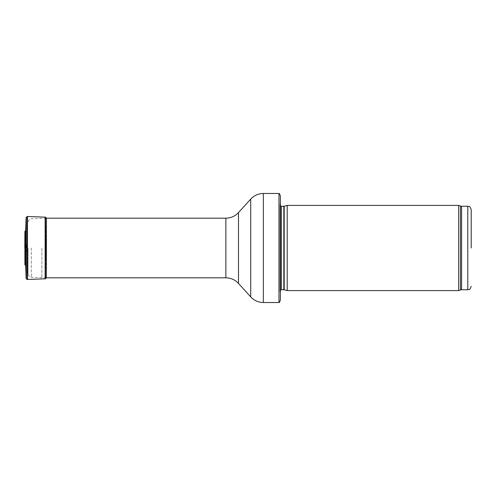 <?xml version="1.0" encoding="UTF-8"?>
<svg xmlns="http://www.w3.org/2000/svg" width="496" height="496" viewBox="0 0 496 496"><rect width="100%" height="100%" fill="white"/><g stroke="black" fill="none" stroke-linecap="round" stroke-linejoin="round"><path stroke-width="0.37" stroke-dasharray="2.48 1.86" d="M458.639 290.594L458.639 205.406M287.203 290.594L287.203 205.406M280.383 202.002L279.992 204.898L279.992 291.102L280.004 204.705L280.004 291.295L280.383 293.998L280.383 248M280.383 300.136L280.383 195.864M278.981 302.517L278.981 193.483M41.869 248L41.869 277.816L41.869 248M28.067 248L28.067 273.86L28.067 248M46.426 241.236L45.316 237.237L45.806 236.257L46.419 218.457L46.419 277.543L46.419 218.457L46.419 277.543L45.806 259.743L45.806 236.257L45.806 259.743L45.75 236.58L45.75 259.42L45.316 258.763L45.316 237.237L45.316 258.763L45.849 257.064L45.849 238.936L45.849 257.064L45.973 239.202L45.973 256.798L46.426 254.764L46.426 243.232L46.426 254.764M46.357 218.153L46.357 277.847M26.61 248L26.61 245.563L26.61 248M46.215 248L46.215 245.594L46.215 248M24.8 231.948L24.8 264.052M24.8 248L24.8 235.507L24.8 248M25.011 231.148L25.011 264.852M25.674 265.509L25.674 230.491M46.426 248L46.426 244.795L46.426 248M467.79 289.738L467.79 206.262M461.578 289.738L461.578 206.262M460.412 289.949L460.412 206.051M284.196 289.788L284.196 206.212M283.842 289.738L283.842 206.262M281.356 289.738L281.356 206.262M263.351 302.517L263.351 193.483M250.722 296.918L250.722 199.082M238.495 283.414L238.495 212.586M225.866 277.816L225.866 218.184M31.298 248L31.298 277.258L31.298 248M24.893 231.396L24.893 264.604M46.326 247.981L46.326 250.654L46.326 247.981M26.381 248L26.381 244.602L26.381 248M25.984 248L25.984 240.089L25.984 248M25.377 248L25.377 237.807L25.377 248M25.253 248L25.253 237.541L25.253 248M27.131 216.51L27.131 279.49M26.176 217.403L26.176 278.597M27.466 216.479L27.466 279.521M45.136 217.149L45.136 278.851M45.452 217.205L45.452 278.795M26.121 217.732L26.121 278.268M280.383 290.148L279.992 291.102L279.992 204.898L280.383 205.852M46.388 218.184L31.298 218.742C30.38 219.412 29.642 217.57 28.067 222.14M46.388 277.816L31.298 277.258C30.38 276.588 29.642 278.43 28.067 273.86M46.215 245.594L46.426 244.795M46.215 250.406L46.426 251.205M24.8 235.507L25.984 240.089L26.61 245.563M24.8 260.493L25.984 255.911L26.61 250.437"/><path stroke-width="0.74" d="M471.2 248L471.2 209.665L471.2 248M458.639 248L458.639 290.594L287.203 290.594L287.203 205.406L458.639 205.406L458.639 248M280.383 248L280.383 300.136C279.589 302.107 279.118 302.901 278.981 302.517L278.981 193.483C279.118 193.099 279.589 193.893 280.383 195.864L280.383 293.998M46.357 277.847L45.452 278.795L45.452 217.205L46.357 218.153L46.357 277.847L46.419 218.457M24.8 248L24.893 231.396L24.8 248M24.893 264.604L24.893 231.396M25.011 231.148L25.674 230.491L25.674 265.509L25.011 264.852M471.2 209.665C469.452 204.86 468.832 206.987 467.79 206.262L467.79 289.738C468.832 289.013 469.452 291.14 471.2 286.335M467.79 206.262L461.578 206.262L461.578 289.738L467.79 289.738M461.578 206.262L460.412 206.051L460.412 289.949L461.578 289.738M284.196 289.788L283.842 289.738L283.842 206.262L284.196 206.212L284.196 289.788L287.203 290.594M283.842 206.262L281.356 206.262L281.356 289.738L280.383 290.148M278.981 193.483L263.351 193.483L263.351 302.517L278.981 302.517M238.495 212.586L238.495 283.414C235.073 279.769 230.863 277.903 225.866 277.816L225.866 218.184C230.863 218.097 235.073 216.231 238.495 212.586L250.722 199.082L250.722 296.918C254.138 300.564 258.348 302.43 263.351 302.517M45.452 278.795L27.131 279.49L27.131 216.51L26.121 217.738L26.121 278.268L25.674 265.509M27.131 279.49L26.176 278.597L26.176 217.403M27.466 279.521L27.466 216.479L27.131 216.51M45.136 278.845L45.136 217.149L27.466 216.485M460.412 206.051L458.639 205.406M460.412 289.949L458.639 290.594M284.196 206.212L287.203 205.406M283.842 289.738L281.356 289.738M281.356 206.262L280.383 205.852M250.722 199.082C254.138 195.436 258.348 193.57 263.351 193.483M238.495 283.414L250.722 296.918M225.866 218.184L46.388 218.184M225.866 277.816L46.388 277.816M45.452 217.205L45.136 217.149M25.674 230.491L26.121 217.738M26.176 278.597L26.121 278.262"/></g></svg>
